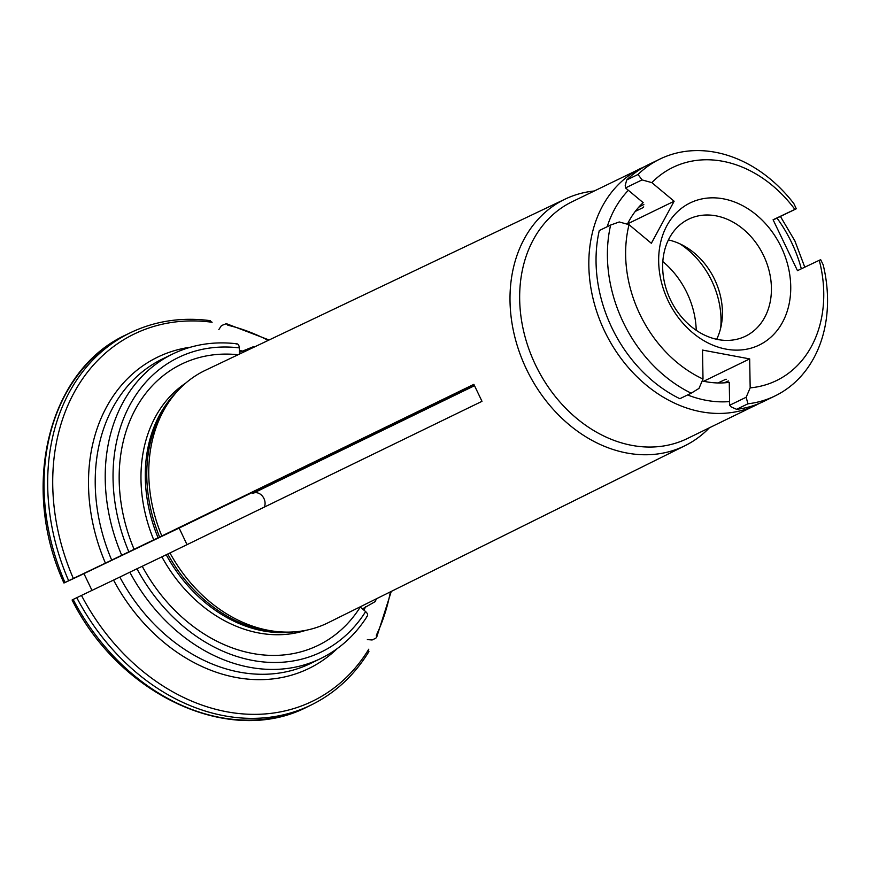 <?xml version="1.0" encoding="UTF-8"?>
<svg xmlns="http://www.w3.org/2000/svg" width="871" height="871" viewBox="0 0 871 871"><rect width="100%" height="100%" fill="white"/><g stroke="black" fill="none" stroke-linecap="round" stroke-linejoin="round"><path stroke-width="1.31" d="M717.944 382.957L725.783 379.288M629.047 224.685A6202.718 3290.649 -151.6 0 0 619.248 221.963A677.496 57.061 160.4 0 0 610.636 225.045A131.673 104.324 64.1 0 0 691.204 393.191A677.496 51.345 -31.6 0 0 698.988 388.412A6202.718 3264.236 -79.4 0 0 703.006 379.037L702.505 350.077L749.67 358.906L750.171 387.867A6202.718 3264.236 100.6 0 1 746.164 397.241A677.496 383.098 37 0 1 747.917 403.806A131.673 104.324 64.1 0 0 775.027 395.935A131.673 104.324 64.1 0 0 823.182 264.838A677.496 329.543 -159.6 0 0 820.667 259.678A6202.739 26.424 154.4 0 0 819.263 260.298L797.477 270.652L773.089 219.764L794.885 209.41A6202.729 26.424 -25.6 0 1 796.29 208.779A677.496 326.026 -71.4 0 0 793.873 203.64A131.673 104.324 64.1 0 0 659.924 159.066A131.673 104.324 64.1 0 0 638.029 174.472A677.496 380.888 92.1 0 1 642.036 179.905A6202.718 3290.649 28.4 0 1 651.835 182.627L674.132 201.234L651.345 243.292L629.047 224.685A118.51 93.894 64.1 0 0 703.006 379.037M796.29 208.779L773.176 219.938M627.37 224.228A102.68 81.351 64.1 0 1 643.179 202.66L625.52 187.929L642.036 179.905M643.364 207.352L642.754 207.766A97.813 77.497 -115.9 0 1 643.734 206.906M635.264 211.413L642.754 207.766M627.556 223.869L674.132 201.234M775.027 395.935L763.671 401.455A131.673 104.324 -115.9 0 1 736.561 409.326A697.344 394.323 37 0 1 731.27 406.964L729.648 405.265L729.256 382.325A102.68 81.351 64.1 0 1 702.189 380.921M729.648 405.265L746.164 397.241M703.67 381.258L749.67 358.906M691.204 393.191L679.848 398.711A131.673 104.324 -115.9 0 1 599.281 230.565L610.636 225.045M763.606 255.584A65.064 51.541 64.1 0 0 688.613 219.187A65.064 51.541 64.1 0 0 670.681 300.234A65.064 51.541 64.1 0 0 745.478 336.217A65.064 51.541 64.1 0 0 763.606 255.584M668.405 239.939A65.064 51.541 -115.9 0 1 683.975 245.905A65.064 51.541 -115.9 0 1 714.601 279.406A65.064 51.541 -115.9 0 1 721.613 323.359A65.064 51.541 -115.9 0 1 716.681 339.287M720.709 327.899A77.127 61.101 64.1 0 0 711.759 280.876A77.127 61.101 64.1 0 0 679.848 243.804M696.234 330.316A77.127 61.101 64.1 0 0 686.99 292.917A77.127 61.101 64.1 0 0 662.82 261.561M781.243 247.124A79.011 62.592 64.1 0 0 666.87 225.709A79.011 62.592 64.1 0 0 725.989 349.119A79.011 62.592 64.1 0 0 781.243 247.124M625.52 187.929L625.215 185.599A697.344 392.048 92.1 0 1 626.674 179.992A131.673 104.324 -115.9 0 1 648.568 164.586L659.924 159.066M626.674 179.992L638.029 174.472M750.171 387.867A118.51 93.894 64.1 0 0 819.263 260.298M736.561 409.326L747.917 403.806M794.885 209.41A118.51 93.894 64.1 0 0 651.835 182.627M474.477 385.722L252.753 493.465A75.244 59.62 64.1 0 0 252.187 492.561M187.015 544.647L179.143 528.055L474.042 384.753M594.207 190.999A137.085 108.614 64.1 0 0 565.312 199.024L205.393 370.295A140.351 111.205 64.1 0 0 173.775 395.401A140.351 111.205 64.1 0 0 161.81 535.97L473.868 384.351L481.99 401.324L166.209 554.773A138.26 109.539 64.1 0 0 293.56 631.921M142.234 566.281L136.965 568.774A163.661 129.659 64.1 0 0 365.635 611.584L360.256 607.098A156.323 123.845 64.1 0 1 142.234 566.281L166.209 554.773M119.828 577.07L129.823 572.203A169.301 134.134 64.1 0 0 320.735 658.52L310.729 663.386A169.301 134.134 64.1 0 1 119.828 577.07L113.546 580.086A197433.544 840.983 154.4 0 0 81.471 595.426L73.12 599.466A206.928 163.944 64.1 0 0 307.43 706.817L311.078 705.042A206.928 163.944 -115.9 0 1 76.768 597.691M81.471 595.426A204.097 161.712 64.1 0 0 368.771 649.211L368.15 652.237M72.456 599.814L73.12 599.466M169.943 552.933A140.351 111.205 64.1 0 0 288.802 632.106A140.351 111.205 64.1 0 0 328.084 622.765L685.139 445.625A137.085 108.614 64.1 0 0 709.31 427.868M565.312 199.024A137.085 108.614 64.1 0 0 530.679 377.426A137.085 108.614 64.1 0 0 685.139 445.625M161.81 535.97L105.424 563.123A197433.544 840.983 154.4 0 0 73.349 578.464L68.646 580.728A206.928 163.944 -115.9 0 1 130.204 332.82L126.545 334.595A206.928 163.944 64.1 0 0 64.998 582.503L68.646 580.728M238.099 354.737A156.323 123.845 64.1 0 0 134.101 549.318M239.405 354.116L239.296 347.888C239.024 344.785 237.968 343.49 236.106 344.023M73.349 578.464A204.097 161.712 64.1 0 1 212.121 322.259L209.388 320.876M179.143 528.055L78.118 576.417A191164.805 814.287 -25.6 0 1 64.334 582.841L64.998 582.503M240.2 352.026L253.036 346.843M363.109 608.513L375.107 601.665M218.828 329.586L221.463 325.591L226.318 323.664L227.843 325.21A204.097 161.712 64.1 0 1 268.214 340.409M367.355 639.575L372.102 639.989L375.749 638.225L376.61 637.387L376.359 635.188A204.097 161.712 64.1 0 0 390.393 591.845M645.03 166.405L572.182 201.702A131.673 104.324 64.1 0 0 535.894 365.733A131.673 104.324 64.1 0 0 687.284 438.57L760.056 403.099M264.305 507.085A9.407 7.447 64.1 0 0 262.661 496.426A9.407 7.447 64.1 0 0 253.494 493.106M365.635 611.584C367.889 613.75 368.237 615.405 366.68 616.548M136.965 568.774L129.823 572.203M83.954 573.641L91.988 590.396M726.381 379.288A97.813 77.497 -115.9 0 1 725.042 379.516M724.03 382.848A97.813 77.497 64.1 0 0 728.406 380.943M643.854 204.522L643.038 204.914A97.813 77.497 64.1 0 0 638.704 207.244M628.361 190.292A122.278 96.877 64.1 0 0 607.196 226.721M801.331 268.812A122.278 96.877 64.1 0 0 791.554 242.443A122.278 96.877 64.1 0 0 777.008 218.12M167.755 554.01A138.707 109.898 64.1 0 0 285.176 632.15L288.802 632.106M161.886 556.863A138.26 109.539 64.1 0 0 305.906 630.31M337.088 648.721A173.068 137.117 -115.9 0 1 113.546 580.086M173.775 395.401L171.5 398.221A138.707 109.898 64.1 0 0 159.622 537.048M176.867 391.776A138.26 109.539 64.1 0 0 158.076 537.799M185.763 383.066A138.26 109.539 64.1 0 0 153.764 539.9M239.296 347.888A163.661 129.659 64.1 0 0 128.843 551.811M237.097 343.816C214.048 341.062 192.589 344.448 172.741 353.974A169.301 134.134 64.1 0 0 121.7 555.241M172.741 353.974L162.735 358.841A169.301 134.134 64.1 0 0 111.695 560.097M105.424 563.123A173.068 137.117 -115.9 0 1 190.553 347.181M687.589 394.944A122.278 96.877 64.1 0 0 729.582 401.575M641.339 168.092A131.673 104.324 64.1 0 0 605.062 332.123A131.673 104.324 64.1 0 0 756.442 404.961M239.34 350.273A173.068 137.117 -115.9 0 1 242.976 351.263M365.515 606.771A173.068 137.117 -115.9 0 1 364.002 610.223M311.078 705.042C334.965 693.305 354.247 675.471 368.934 651.573M72.086 600.01C120.1 696.027 230.815 746.839 307.43 706.817M210.423 320.68C181.669 316.902 154.929 320.953 130.204 332.82M63.931 582.993C19.663 486.356 48.536 369.805 126.545 334.595M804.782 267.179L794.875 240.897L780.449 216.476M320.735 658.52C339.897 649.102 355.466 634.905 367.431 615.906M253.102 346.821L254.158 347.094M376.457 598.758L375.161 601.632M226.34 323.664L269.095 339.984M391.275 591.409L376.631 637.365"/></g></svg>

